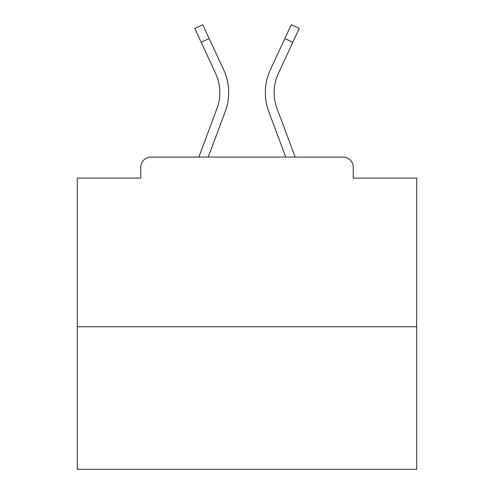 <?xml version="1.0" encoding="UTF-8"?>
<svg xmlns="http://www.w3.org/2000/svg" width="494" height="494" viewBox="0 0 494 494"><rect width="100%" height="100%" fill="white"/><g stroke="black" fill="none" stroke-linecap="round" stroke-linejoin="round"><path stroke-width="0.74" d="M353.229 178.106L353.229 167.244L353.229 178.106L416.695 178.106L416.695 469.3L77.305 469.3L77.305 178.106L140.771 178.106L140.771 167.244L140.771 178.106M416.695 326.756L77.305 326.756M353.229 167.244A10.183 10.183 0 0 0 343.046 157.061L150.954 157.061A10.183 10.183 0 0 0 140.771 167.244M343.046 157.061L295.159 157.061L277.023 108.482L295.159 157.061M201.163 42.268L194.735 28.411L202.738 24.7L209.166 38.557L201.163 42.268L215.625 73.439A45.479 45.479 0 0 1 216.977 108.482L198.841 157.061L150.954 157.061M225.245 111.57L208.258 157.061L225.245 111.57A54.303 54.303 0 0 0 223.628 69.722L209.166 38.557M274.151 92.576A45.479 45.479 0 0 0 277.023 108.482A45.479 45.479 0 0 1 274.151 92.576A45.479 45.479 0 0 0 277.023 108.482A45.479 45.479 0 0 1 274.151 92.576A45.479 45.479 0 0 0 277.023 108.482A45.479 45.479 0 0 1 274.151 92.576A45.479 45.479 0 0 0 277.023 108.482A45.479 45.479 0 0 1 274.151 92.576A45.479 45.479 0 0 0 277.023 108.482A45.479 45.479 0 0 1 274.151 92.576A45.479 45.479 0 0 0 277.023 108.482A45.479 45.479 0 0 1 274.151 92.576A45.479 45.479 0 0 0 277.023 108.482A45.479 45.479 0 0 1 274.151 92.576A45.479 45.479 0 0 0 277.023 108.482A45.479 45.479 0 0 1 274.151 92.576A45.479 45.479 0 0 0 277.023 108.482A45.479 45.479 0 0 1 274.151 92.576A45.479 45.479 0 0 0 277.023 108.482A45.479 45.479 0 0 1 274.151 92.576A45.479 45.479 0 0 0 277.023 108.482A45.479 45.479 0 0 1 274.151 92.576A45.479 45.479 0 0 0 277.023 108.482A45.479 45.479 0 0 1 274.151 92.576A45.479 45.479 0 0 0 277.023 108.482A45.479 45.479 0 0 1 274.151 92.576A45.479 45.479 0 0 0 277.023 108.482A45.479 45.479 0 0 1 274.151 92.576A45.479 45.479 0 0 0 277.023 108.482A45.479 45.479 0 0 1 274.151 92.576A45.479 45.479 0 0 0 277.023 108.482A45.479 45.479 0 0 1 274.151 92.576A45.479 45.479 0 0 0 277.023 108.482A45.479 45.479 0 0 1 274.151 92.576A45.479 45.479 0 0 0 277.023 108.482A45.479 45.479 0 0 1 274.151 92.576A45.479 45.479 0 0 0 277.023 108.482A45.479 45.479 0 0 1 274.151 92.576A45.479 45.479 0 0 0 277.023 108.482A45.479 45.479 0 0 1 274.151 92.576A45.479 45.479 0 0 0 277.023 108.482A45.479 45.479 0 0 1 278.375 73.439A45.479 45.479 0 0 0 274.151 92.576A45.479 45.479 0 0 1 278.375 73.439A45.479 45.479 0 0 0 274.151 92.576A45.479 45.479 0 0 1 278.375 73.439A45.479 45.479 0 0 0 274.151 92.576A45.479 45.479 0 0 1 278.375 73.439A45.479 45.479 0 0 0 274.151 92.576A45.479 45.479 0 0 1 278.375 73.439A45.479 45.479 0 0 0 274.151 92.576A45.479 45.479 0 0 1 278.375 73.439A45.479 45.479 0 0 0 274.151 92.576A45.479 45.479 0 0 1 278.375 73.439A45.479 45.479 0 0 0 274.151 92.576A45.479 45.479 0 0 1 278.375 73.439A45.479 45.479 0 0 0 274.151 92.576A45.479 45.479 0 0 1 278.375 73.439A45.479 45.479 0 0 0 274.151 92.576A45.479 45.479 0 0 1 278.375 73.439A45.479 45.479 0 0 0 274.151 92.576A45.479 45.479 0 0 1 278.375 73.439A45.479 45.479 0 0 0 274.151 92.576A45.479 45.479 0 0 1 278.375 73.439A45.479 45.479 0 0 0 274.151 92.576A45.479 45.479 0 0 1 278.375 73.439A45.479 45.479 0 0 0 274.151 92.576A45.479 45.479 0 0 1 278.375 73.439A45.479 45.479 0 0 0 274.151 92.576A45.479 45.479 0 0 1 278.375 73.439A45.479 45.479 0 0 0 274.151 92.576A45.479 45.479 0 0 1 278.375 73.439A45.479 45.479 0 0 0 274.151 92.576A45.479 45.479 0 0 1 278.375 73.439A45.479 45.479 0 0 0 274.151 92.576A45.479 45.479 0 0 1 278.375 73.439A45.479 45.479 0 0 0 274.151 92.576A45.479 45.479 0 0 1 278.375 73.439A45.479 45.479 0 0 0 274.151 92.576A45.479 45.479 0 0 1 278.375 73.439A45.479 45.479 0 0 0 274.151 92.576A45.479 45.479 0 0 1 278.375 73.439L292.837 42.268L284.834 38.557L291.262 24.7L299.265 28.411L292.837 42.268M268.755 111.57L285.742 157.061L268.755 111.57A54.303 54.303 0 0 1 270.372 69.722L284.834 38.557M216.977 108.482A45.479 45.479 0 0 0 219.849 92.576A45.479 45.479 0 0 1 216.977 108.482L198.841 157.061"/></g></svg>
